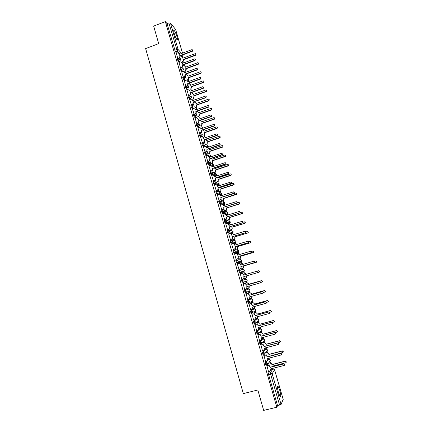 <?xml version="1.0" encoding="UTF-8"?>
<svg xmlns="http://www.w3.org/2000/svg" width="432" height="432" viewBox="0 0 432 432"><rect width="100%" height="100%" fill="white"/><g stroke="black" fill="none" stroke-linecap="round" stroke-linejoin="round"><path stroke-width="0.65" d="M266.603 361.098L265.421 362.745L265.621 364.354L266.247 365.359M263.741 350.676L262.408 352.318L263.05 354.958L263.822 354.818M260.944 340.27L259.4 341.933L260.048 344.558L260.82 344.417M259.303 328.925L256.408 331.592L257.056 334.201L257.834 334.066M256.403 318.946L253.427 321.295L254.075 323.887L254.853 323.752M253.508 309.01L250.463 311.04L251.105 313.621L251.894 313.481M250.63 299.111L247.504 300.823L248.152 303.394L248.94 303.253M249.161 291.589L250.052 290.623L246.931 292.064L246.013 293.063L245.408 291.865L245.263 290.455L248.427 289.067L244.566 290.655L245.209 293.209L246.002 293.063M241.634 280.525L242.276 283.068L243.081 282.922L242.33 280.325L245.576 279.245L241.634 280.525L242.33 280.325L243.967 281.259L243.988 281.95L243.081 282.922M239.409 270.238L238.712 270.437L239.463 273.024L240.154 272.819L239.409 270.238L241.04 271.161L241.056 271.879L240.154 272.819L243.464 271.966L244.339 271.053L244.323 270.356L242.735 269.46L239.539 270.205M236.488 260.194L235.807 260.393L236.552 262.969L237.244 262.764L236.498 260.194L238.129 261.106L238.135 261.851L237.244 262.764L240.635 262.213L241.499 261.328L241.493 260.604L239.911 259.718L236.871 260.14M233.582 250.193L232.913 250.393L233.653 252.952L234.344 252.747L233.604 250.187L235.224 251.095L235.219 251.867L234.344 252.747L237.816 252.499L238.664 251.645L238.669 250.889L237.092 250.009L234.209 250.155M230.688 240.23L230.029 240.43L230.769 242.978L231.455 242.773L230.715 240.224L232.335 241.121L232.319 241.931L231.455 242.773L235.003 242.822L235.845 242.001L235.861 241.218L234.284 240.343L231.541 240.251M227.804 230.31L227.162 230.51L227.896 233.048L228.582 232.837L227.842 230.299L229.457 231.19L229.43 232.033L228.582 232.837L232.205 233.183L233.032 232.4L233.059 231.579L231.493 230.715L228.857 230.413M224.937 220.428L224.3 220.628L225.034 223.155L225.715 222.944L224.986 220.417L226.589 221.297L226.546 222.183L225.715 222.944L229.424 223.582L230.229 222.842L230.272 221.983L228.712 221.13L226.157 220.639M222.08 210.589L221.454 210.784L222.183 213.305L222.863 213.095L222.134 210.573L223.738 211.448L223.673 212.371L222.863 213.095L226.649 214.024L227.432 213.322L227.497 212.425L223.436 210.919M219.235 200.788L218.619 200.988L219.343 203.494L220.023 203.278L219.294 200.772L220.892 201.636L220.806 202.603L220.023 203.278L223.884 204.498L224.645 203.845L224.726 202.9L220.703 201.236M216.4 191.03L215.795 191.225L216.518 193.725L217.193 193.509L216.47 191.009L218.063 191.862L217.949 192.883L217.193 193.509L221.13 195.01L221.864 194.405L221.972 193.417L217.955 191.597M213.581 181.31L212.981 181.505L213.64 183.946L214.375 183.773L213.656 181.283L215.244 182.131L215.098 183.2L214.375 183.773L216.184 184.583M210.767 171.628L210.179 171.823L210.843 174.258L211.567 174.08L210.854 171.601L212.436 172.438L212.252 173.561L211.567 174.08L213.224 174.922M207.97 161.989L207.387 162.178L208.057 164.608L208.775 164.425L208.057 161.957L209.639 162.788L209.412 163.966L208.775 164.425L210.335 165.31M205.178 152.383L204.611 152.577L205.281 155.002L205.988 154.813L205.281 152.35L206.852 153.176L206.577 154.413L205.988 154.813L207.484 155.736M202.403 142.819L201.841 143.008L201.879 144.018L202.516 145.427L203.218 145.233L202.511 142.787L204.077 143.597L203.747 144.898L203.218 145.233L204.66 146.205M199.638 133.294L199.087 133.483L199.12 134.471L199.762 135.896L200.459 135.697L199.751 133.256L201.312 134.06L200.918 135.421L200.459 135.697L201.857 136.712M196.884 123.806L196.339 123.995L196.366 124.956L197.019 126.403L197.705 126.198L197.003 123.768L198.558 124.562L197.705 126.198L199.076 127.256M194.141 114.356L193.606 114.545L193.622 115.479L194.287 116.948L194.967 116.732L194.265 114.313L195.82 115.106L194.967 116.732L196.306 117.833M191.414 104.944L190.885 105.133L190.895 106.045L191.565 107.53L192.24 107.309L191.538 104.9L193.088 105.683L192.24 107.309L193.552 108.454M188.692 95.569L188.168 95.758L188.174 96.644L188.86 98.15L189.518 97.924L188.827 95.521L190.366 96.298L189.518 97.924L192.483 99.835L192.85 100.564M185.981 86.233L185.468 86.416L185.468 87.28L186.16 88.808L186.813 88.571L186.122 86.184L187.661 86.951L186.813 88.576L188.093 89.791M183.287 76.923L182.768 77.112L182.768 77.96L183.465 79.499L184.118 79.261L183.422 77.722L183.551 76.842L184.961 77.641L184.118 79.261L185.382 80.514M180.598 67.651L180.079 67.84L180.079 68.672L180.781 70.227L181.435 69.984L180.733 68.429L180.97 67.554L182.277 68.364L181.435 69.984L182.682 71.275M177.925 58.412L177.406 58.606L177.406 59.422L178.108 60.988L178.756 60.75L178.054 59.179L178.054 58.363L178.4 58.309L179.599 59.13L178.756 60.75L179.998 62.073M177.001 36.758C176.04 33.691 175.095 31.585 174.155 30.44C173.529 29.986 173.545 30.974 174.204 33.404C175.171 36.488 176.121 38.599 177.05 39.733C177.682 40.176 177.665 39.188 177.001 36.758M279.747 390.285L278.105 386.386C277.204 386.035 277.339 388.184 278.521 392.828L280.163 396.733C281.065 397.051 280.93 394.902 279.747 390.285M272.209 368.95L272.09 368.528M270.383 362.669L269.978 361.265M269.303 358.933L269.109 358.279M267.435 352.507L267.041 351.151M266.366 348.829L266.161 348.122M264.497 342.387L264.044 340.821M263.444 338.764L263.223 338.002M261.571 332.305L261.117 330.739M260.534 328.736L260.302 327.926M258.655 322.272L258.201 320.706M257.634 318.751L257.386 317.893M255.755 312.271L255.301 310.716M254.745 308.81L254.486 307.903L255.08 307.022L254.88 306.385M252.86 302.319L252.412 300.764M251.872 298.906L251.597 297.967M249.982 292.399L249.534 290.86M249.01 289.04L248.724 288.068M247.115 282.528L246.672 281M246.154 279.218L245.862 278.208M244.258 272.689L243.821 271.183M243.313 269.433L243.011 268.391M241.418 262.894L240.986 261.409M240.484 259.686L240.17 258.611M238.583 253.136L238.162 251.678M237.665 249.977L237.346 248.87M235.759 243.416L235.348 241.99M234.857 240.311L234.527 239.171M232.951 233.728L232.546 232.351M232.065 230.683L231.719 229.505M230.143 224.073L229.765 222.755M229.279 221.087L228.928 219.883M227.351 214.461L226.989 213.208M226.503 211.534L226.147 210.298M224.57 204.881L223.922 202.635M223.744 202.019L223.371 200.75M221.8 195.34L221.146 193.088M220.99 192.542L220.612 191.241M219.035 185.819L218.387 183.584M218.246 183.103L217.863 181.769M216.227 176.143L215.638 174.112M215.519 173.696L215.12 172.336M213.43 166.504L212.393 162.934M210.643 156.902L209.677 153.576M207.862 147.339L206.966 144.25M204.703 136.447L204.271 134.962M202.025 127.229L201.512 125.458M199.357 118.044L198.909 116.5M196.69 108.864L196.241 107.32M194.027 99.689L193.59 98.177M191.376 90.547L190.944 89.068M188.73 81.443L188.309 79.996M186.052 72.209L185.684 70.956M183.373 62.98L183.071 61.954M283.176 399.389L281.07 404.438L277.555 405.605L268.661 374.857L268.456 373.221L269.503 371.558M270.842 369.452L272.992 368.755M263.671 410.4L276.826 407.23L165.353 21.6L153.668 26.104L158.684 43.637L145.633 48.578L243.319 393.601L257.834 389.993L263.671 410.4M277.555 405.605L276.826 407.23M176.677 53.147L175.446 51.786L177.271 51.106L168.874 22.955L170.419 22.966L175.613 29.479M168.874 22.955L167.06 23.652L165.353 21.6M178.983 62.446L180.473 67.694M181.651 71.658L183.173 76.966M184.324 80.897L185.89 86.265M187.013 90.18L188.617 95.596M189.707 99.495L191.354 104.965M192.418 108.853L194.108 114.367M195.14 118.244L196.879 123.811M197.867 127.672L199.627 133.223M200.61 137.138L202.37 142.7M203.364 146.642L205.124 152.215M206.129 156.184L207.889 161.768M208.904 165.769L210.665 171.358M211.691 175.387L213.457 180.986M214.488 185.047L216.254 190.658M217.301 194.74L219.062 200.362M221.076 199.363L221.821 201.29M220.126 204.476L221.886 210.109M223.906 209.115L224.586 210.832M222.966 214.256L224.716 219.899M226.746 218.905L227.367 220.412M225.817 224.068L227.561 229.721M229.597 228.739L230.153 230.035M228.685 233.923L230.418 239.593M232.459 238.61L232.956 239.69M231.574 243.81L233.285 249.496M235.332 248.519L235.769 249.388M234.5 253.735L236.169 259.443M238.216 258.471L238.594 259.124M239.058 269.433L237.211 263.731L238.55 263.374L240.332 264.265L240.57 265.081M241.115 268.466L241.429 268.898M242.649 273.105L242.563 273.451M240.3 273.731L241.79 279.547M244.112 278.802L244.026 278.5M245.5 282.938L245.479 283.505M243.211 283.786L244.706 289.618M248.362 292.81L248.405 293.603M246.132 293.873L247.79 299.689M252.067 296.168L252.191 297.108L251.149 298.177L249.988 298.501M251.235 302.724L251.343 303.745M249.064 304.004L250.69 309.868M254.119 312.676L254.297 313.924M252.013 314.177L253.622 320.09M257.018 322.666L257.261 324.146M254.966 324.389L256.576 330.345M259.929 332.699L260.237 334.411M257.936 334.649L259.546 340.648M262.85 342.77L263.228 344.72M260.917 344.947L262.532 350.989M265.783 352.885L266.225 355.072M263.914 355.293L265.534 361.373M266.922 365.677L268.547 371.801M267.894 359.294L268.774 358.927M264.919 349.223L265.837 348.824M261.873 339.277L262.91 338.764M243.464 271.966L239.463 273.024M239.971 262.408L236.552 262.969M237.163 252.688L233.653 252.952M234.365 243.011L230.769 242.978M231.574 233.377L227.896 233.048M228.798 223.776L225.034 223.155M226.033 214.213L225.358 214.078M224.348 213.829L222.183 213.305M223.279 204.687L222.966 204.628M221.303 204.109L219.343 203.494M218.333 194.411L216.518 193.725M215.411 184.75L213.7 183.994M212.517 175.117L210.897 174.301M209.655 165.521L208.105 164.646M206.815 155.957L205.319 155.034M203.996 146.426L202.549 145.46M201.199 136.939L199.789 135.923M198.418 127.483L197.041 126.425M195.653 118.066L194.308 116.964M192.899 108.68L191.581 107.541M193.466 102.325L192.883 104.506L192.488 104.393L193.336 102.773L193.109 101.99L205.988 97.708L206.204 96.395M190.166 99.333L188.865 98.156L189.513 97.918L190.814 99.106M187.439 90.023L186.16 88.808L186.813 88.571L188.104 89.786M184.734 80.752L183.465 79.499M182.034 71.512L180.781 70.227M179.35 62.311L178.108 60.988M176.326 53.276L177.8 58.46M179.998 57.699L180.792 60.426M251.343 301.649L251.402 301.352M248.481 291.784L248.53 291.33M245.63 281.95L245.657 281.356M242.827 272.128L242.8 271.442M240.019 262.31L239.949 261.571M237.217 252.542L237.103 251.748M234.414 242.811L234.274 241.969M231.622 233.129L231.455 232.238M228.836 223.484L228.641 222.556M226.06 213.878L225.844 212.922M223.295 204.314L223.063 203.332M220.541 194.789L220.288 193.795M217.798 185.301L217.534 184.302M215.066 175.851L214.79 174.868M212.339 166.444L212.063 165.483M209.628 157.07L209.358 156.157M206.906 147.663L206.669 146.885M204.152 138.137L203.996 137.673M167.06 23.652L175.446 51.786M182.666 66.879L183.449 69.601M185.339 76.102L186.122 78.808M188.023 85.358L188.806 88.058M190.717 94.651L191.495 97.34M193.423 103.982L194.2 106.661M196.139 113.346L196.911 116.019M198.866 122.753L199.638 125.415M201.604 132.197L202.37 134.849M204.352 141.674L205.119 144.315M207.112 151.195L207.873 153.824M209.882 160.753L210.643 163.372L212.517 162.54L212.522 160.591L225.547 156.119C225.812 155.363 225.547 154.991 224.764 155.012L212.117 159.208L211.826 158.242M212.663 170.343L213.381 172.811L215.293 171.893L215.255 169.997L228.344 165.521C228.566 164.776 228.296 164.414 227.534 164.446L214.85 168.604L214.623 167.832L214.99 168.561M215.455 179.977L216.119 182.255M216.043 190.588L218.084 189.562L217.971 187.726L218.867 191.738L220.86 190.717L220.752 188.914L233.955 184.442C234.112 183.719 233.825 183.379 233.102 183.422L220.342 187.515L220.234 187.137M268.677 363.058L270.043 362.707L271.685 363.69L271.933 364.538L271.577 363.857L269.93 362.875L268.591 363.215L269.244 365.467M179.674 55.674L180.128 56.695L179.291 58.304L179.059 58.05L179.896 56.441L179.674 55.674L192.175 51.03C192.877 50.42 192.829 49.955 192.019 49.626L179.285 54.324L179.064 53.557L177.935 52.742L176.305 53.287M178.924 53.249L179.426 54.27M192.623 50.015L192.386 51.295L179.906 55.928M178.357 58.315L179.059 58.05M182.417 57.154L182.914 58.158M182.228 61.987L183.379 60.28L183.163 59.53L195.415 54.999C196.106 54.405 196.058 53.946 195.264 53.627L182.774 58.207L182.558 57.456L181.451 56.657L180.176 57.067M195.858 54L195.626 55.253L183.384 59.778L183.6 60.529L182.785 62.105L182.558 61.862M182.45 62.224L182.785 62.105M182.342 64.865L182.79 65.875L181.953 67.489L181.726 67.246L182.563 65.632L182.342 64.865L194.875 60.253C195.593 59.6 195.523 59.13 194.654 58.849L181.948 63.509L181.726 62.743L180.495 61.927L178.956 62.456M181.57 62.408L182.088 63.455M195.323 59.216L195.086 60.502L182.569 65.108M180.83 67.576L181.726 67.246M185.015 74.093L185.463 75.092L184.626 76.707L184.399 76.48L185.242 74.86L185.015 74.093L197.586 69.509C198.32 68.812 198.223 68.348 197.3 68.11L184.621 72.727L184.399 71.96L183.06 71.156L181.624 71.663M184.226 71.604L184.761 72.679M198.029 68.456L197.797 69.746L185.242 74.326M183.389 76.847L184.399 76.48M185.02 66.134L185.528 67.16M184.799 71.015L185.998 69.293L185.782 68.542L198.072 64.039C198.774 63.401 198.704 62.942 197.856 62.662L185.393 67.214L185.171 66.458L183.967 65.659L182.828 66.042M198.504 63.023L198.272 64.282L185.998 68.774L186.214 69.525L185.398 71.107L185.177 70.875M185.02 71.242L185.398 71.107M187.628 75.146L188.158 76.199M187.38 80.077L188.627 78.343L188.406 77.587L200.734 73.116C201.452 72.43 201.355 71.971 200.448 71.744L188.017 76.248L187.801 75.497L186.489 74.704L185.458 75.065M201.161 72.079L200.934 73.343L188.622 77.809L188.843 78.565L188.017 80.141L187.801 79.925M187.596 80.298L188.017 80.141M187.704 83.354L188.147 84.348L187.31 85.963L187.083 85.747L187.925 84.127L187.704 83.354L200.308 78.802C201.058 78.057 200.934 77.593 199.951 77.42L187.304 81.988L187.083 81.216L185.636 80.428L184.297 80.908M186.894 80.833L187.45 81.934M200.74 77.733L200.513 79.029L187.925 83.576M185.83 86.2L187.083 85.747M190.399 92.653L190.841 93.636L189.999 95.256L189.783 95.051L190.625 93.431L190.399 92.653L203.083 88.123C203.791 87.334 203.645 86.881 202.64 86.756L190.004 91.282L189.778 90.504L188.244 89.737L186.986 90.191M189.778 90.504L190.145 91.228M203.467 87.048L203.283 88.333L190.62 92.864M188.519 95.499L189.783 95.051M191.225 104.841L192.488 104.393M193.109 101.99L205.891 97.459C206.528 96.66 206.356 96.212 205.384 96.12L192.71 100.613L192.483 99.835M189.68 99.506L190.944 99.058M190.247 84.191L190.793 85.277M203.828 81.173L203.602 82.442L191.257 86.875L191.479 87.631L190.652 89.213L191.263 87.426L191.047 86.665L203.407 82.226C204.136 81.491 204.017 81.038 203.051 80.865L190.652 85.325L190.436 84.569L189.016 83.797L188.087 84.127M206.501 90.299L206.318 91.562L193.903 95.98L194.125 96.741L193.298 98.323L193.914 96.541L193.693 95.78L206.129 91.352C206.82 90.585 206.674 90.137 205.691 90.018L193.304 94.435L193.082 93.674L193.439 94.387M193.082 93.674L191.576 92.923L190.723 93.226M195.14 107.492L195.917 107.206L196.571 105.694L196.349 104.933L208.883 100.505C209.504 99.722 209.336 99.284 208.386 99.193L195.961 103.577L195.734 102.816L196.096 103.529M195.734 102.816L194.227 102.055L193.374 102.357M209.185 99.463L209.077 100.699L196.555 105.116L196.781 105.883L196.123 107.39L195.745 107.282M193.936 114.215L195.475 113.643L196.052 112.147L195.826 111.364L196.263 112.331L195.691 113.821L194.146 114.394M195.826 111.364L208.71 106.828C209.272 106.024 209.077 105.586 208.138 105.521L195.426 109.982L195.199 109.199L195.572 109.933M208.948 105.781L208.742 107.098L196.036 111.548M195.199 109.199L193.655 108.416L192.386 108.864M197.737 116.71L198.677 116.343L199.244 114.885L199.017 114.118L211.653 109.685C212.198 108.896 212.009 108.47 211.086 108.405L198.628 112.757L198.401 111.996L198.763 112.714M195.766 117.391L196.106 117.277M198.401 111.996L197.122 111.17M211.88 108.659L211.675 109.949L199.222 114.291L199.444 115.058L198.882 116.516L198.412 116.473M196.663 123.628L198.293 122.996L198.785 121.565L198.558 120.776L198.99 121.732L198.499 123.163L196.987 123.757M198.558 120.776L211.534 116.235C212.026 115.425 211.815 115.004 210.902 114.961L198.153 119.389L197.926 118.6L198.299 119.335M211.702 115.204L211.502 116.532L198.763 120.949M197.926 118.6L196.376 117.812L195.107 118.255M200.329 125.96L201.442 125.512L201.922 124.108L201.701 123.336L214.423 118.903C214.898 118.109 214.693 117.693 213.802 117.655L201.301 121.975L201.08 121.208L201.442 121.927M198.304 126.657L198.758 126.506M201.08 121.208L200.302 120.415M214.58 117.887L214.385 119.189L201.901 123.503L202.122 124.27L201.641 125.674L201.091 125.701M199.4 133.078L201.107 132.392L201.501 130.383L201.728 131.171L201.312 132.543L199.595 133.234M201.296 130.226L214.364 125.674C214.785 124.87 214.558 124.459 213.678 124.438L200.891 128.833L200.664 128.045L201.037 128.774M214.461 124.659L214.277 126.004L201.501 130.383M200.664 128.045L199.109 127.246L197.834 127.683M202.921 135.254L204.206 134.714L204.611 133.369L204.39 132.597L217.193 128.153C217.609 127.364 217.388 126.959 216.529 126.938L203.99 131.231L203.769 130.459L204.131 131.182M200.831 135.967L201.398 135.772M203.769 130.459L203.256 129.784M217.291 127.154L217.107 128.466L204.584 132.748L204.811 133.52L204.401 134.865L203.78 134.962M202.144 142.565L203.931 141.82L204.25 139.86L204.482 140.648L204.131 141.961L202.338 142.711M204.05 139.714L217.193 135.151C217.561 134.357 217.318 133.958 216.47 133.952L203.639 138.31L203.413 137.522L203.785 138.262M217.237 134.158L217.382 135.302L217.064 135.508L204.25 139.86M203.413 137.522L201.852 136.717L200.578 137.149M205.508 144.59L206.971 143.953L207.317 142.668L207.09 141.89L219.974 137.435C220.336 136.658 220.099 136.264 219.262 136.258L206.69 140.519L206.464 139.741L206.831 140.47M203.342 145.319L204.028 145.087M206.464 139.741L206.145 139.212M220.012 136.458L220.153 137.581L219.845 137.781L207.284 142.031L207.166 144.088L206.474 144.261M204.903 152.096L206.75 151.286L207.009 149.369L206.95 151.416L205.087 152.226M206.809 149.24L220.034 144.671C220.347 143.883 220.093 143.494 219.267 143.505L206.404 147.83L206.172 147.037L206.55 147.782M220.018 143.689L220.212 144.812L219.861 145.055L207.009 149.369M206.172 147.037L204.606 146.221L203.326 146.653M207.668 161.66L209.579 160.796L209.779 158.922L209.774 160.909L207.851 161.779M209.585 158.803L222.88 154.229C223.144 153.452 222.88 153.079 222.075 153.095L209.174 157.388L208.942 156.595L209.32 157.34M222.804 153.263L223.052 154.354L222.669 154.64L209.779 158.922M208.942 156.595L207.376 155.768L206.091 156.2M210.449 171.266L212.409 170.343L212.56 168.512L212.598 170.446L210.627 171.369M212.371 168.404L225.725 163.825C225.952 163.064 225.677 162.697 224.899 162.729L211.955 166.99L211.723 166.185L212.107 166.941M225.601 162.869L225.898 163.939L225.488 164.263L212.56 168.512M211.723 166.185L210.152 165.353L208.861 165.78M213.241 180.905L215.244 179.933L215.352 178.141L215.433 180.02L213.408 181.003M213.98 175.1L214.898 176.575M228.409 172.519L228.755 173.567L228.323 173.923L215.352 178.141M215.163 178.049L228.582 173.47C228.776 172.719 228.49 172.363 227.734 172.4L214.753 176.623L214.52 175.819L212.938 174.982L211.648 175.403M216.724 184.734L217.706 186.251M231.217 182.201L231.617 183.238L231.163 183.627L218.155 187.807M218.084 189.562L217.528 190.247L216.205 190.674M217.971 187.726L231.449 183.152C231.606 182.412 231.314 182.066 230.58 182.11L217.561 186.295L217.323 185.49L215.741 184.642L214.445 185.058M218.857 200.308L220.93 199.238L220.973 197.51L221.114 199.298L219.008 200.383M219.467 194.405L220.525 195.961M234.036 191.927L234.484 192.947L234.02 193.369L220.973 197.51M220.79 197.446L233.858 193.298L234.322 192.872L233.431 191.857L220.374 196.009L220.142 195.199L218.549 194.346L217.253 194.756M208.089 153.965L209.741 153.23L209.801 151.222L222.761 146.761C223.069 145.989 222.815 145.611 222.01 145.616L209.401 149.845L209.174 149.067L209.542 149.796M205.886 154.699L206.636 154.451M209.174 149.067L209.002 148.705M222.739 145.795L222.934 146.891L222.588 147.134L209.99 151.346L209.936 153.349L209.185 153.598M211.891 158.425L212.258 159.16M225.477 155.169L225.72 156.238L225.342 156.519L212.706 160.704L212.701 162.653L211.907 162.972M210.848 163.49L212.096 163.08M228.22 164.581L228.512 165.629L228.107 165.942L215.438 170.095L215.476 171.99L214.639 172.379M213.543 172.897L214.823 172.476M217.566 177.422L217.733 177.995M216.113 182.234L218.074 181.283L217.998 179.437L231.147 174.96C231.331 174.226 231.055 173.88 230.31 173.912L217.593 178.043L217.426 177.466M230.969 174.031L231.309 175.057L230.888 175.408L218.176 179.523L218.252 181.37L217.382 181.829M216.27 182.326L217.561 181.91M220.374 187.094L220.487 187.472M218.986 185.836L217.685 186.176M233.728 183.514L234.117 184.523L233.674 184.907L220.925 188.989L221.038 190.787L220.131 191.311M219.013 191.797L220.309 191.381M221.621 201.236L223.652 200.189L223.517 198.434L236.774 193.963L235.904 192.964L223.058 196.852M222.178 195.437L220.439 195.674M236.493 193.034L236.93 194.033L236.471 194.443L223.69 198.499L223.825 200.248L222.896 200.831M221.767 201.307L223.069 200.891M221.681 210.071L223.787 208.953L223.798 207.257L223.965 209.002L221.821 210.13M222.215 204.115L223.355 205.718M236.86 201.69L237.362 202.7L236.887 203.148L223.798 207.257M223.619 207.203L236.725 203.089L237.206 202.64L236.304 201.647L223.204 205.762L222.966 204.952L221.373 204.088L220.066 204.498M224.392 210.794L226.454 209.698L226.292 207.986L239.128 203.963L239.598 203.526L238.712 202.549L237.06 203.067M225.212 205.13L223.204 205.211M224.915 204.962L225.277 205.114M239.258 202.597L239.755 203.58L239.285 204.023L226.46 208.04L226.622 209.747L225.671 210.395M224.527 210.848L225.844 210.438M224.521 219.872L225.828 219.467L226.649 218.711L226.638 217.042L226.822 218.749L226.001 219.499L224.645 219.92M224.969 213.867L226.195 215.509M239.69 211.496L240.251 212.495L239.76 212.971L226.638 217.042M226.465 217.004L239.609 212.927L240.1 212.447L239.182 211.475L226.044 215.557L225.806 214.736L224.208 213.867L222.901 214.272M227.173 220.385L229.262 219.256L229.079 217.582L241.952 213.592L242.438 213.127L241.537 212.171L240.219 212.582M228.182 214.893L226.865 214.51L225.806 214.736M227.61 214.51L228.28 214.861M242.033 212.193L242.584 213.17L242.104 213.635L229.246 217.62L229.43 219.289L228.458 219.991M227.297 220.433L228.625 220.023M227.367 229.711L228.679 229.311L229.522 228.517L229.489 226.865L229.689 228.539L228.852 229.327L227.48 229.748M227.723 223.668L228.83 224.597L229.046 225.342M242.519 221.346L243.151 222.329L242.654 222.831L229.489 226.865M229.316 226.843L242.498 222.799L243 222.302L242.071 221.341L228.895 225.391L228.658 224.57L227.054 223.69L225.742 224.089M229.97 230.018L231.255 229.624L232.076 228.852L231.876 227.21L244.793 223.258L245.284 222.766L244.372 221.832L243.184 222.194M231.115 224.71L229.657 224.127L228.755 224.402M230.31 224.105L231.239 224.672M244.809 221.832L245.425 222.799L244.939 223.29L232.038 227.237L232.238 228.874L231.255 229.624M230.072 230.056L231.417 229.646M230.229 239.593L231.547 239.193L232.4 238.361L232.346 236.731L232.567 238.372L231.714 239.198L230.315 239.62M230.477 233.507L231.687 234.452L231.908 235.219M245.36 231.239L246.062 232.211L245.554 232.735L232.346 236.731M232.184 236.72L245.403 232.718L245.916 232.195L244.976 231.25L231.757 235.262L231.52 234.436L229.91 233.55L228.593 233.95M232.772 239.69L234.063 239.301L234.9 238.491L234.684 236.882L247.639 232.961L248.141 232.454L247.217 231.53L246.083 231.876M234.014 234.576L232.459 233.777L231.503 234.068M233.015 233.739L234.155 234.538M247.59 231.52L248.281 232.47L247.779 232.978L234.846 236.893L235.062 238.496L234.063 239.301M232.853 239.722L234.225 239.306M233.096 249.512L234.419 249.118L235.289 248.249L235.219 246.64L235.451 248.243L234.581 249.113L233.15 249.539M233.237 243.4L234.56 244.35L234.787 245.133M248.2 241.175L248.983 242.131L248.465 242.676L235.219 246.64M235.057 246.64L248.324 242.671L248.837 242.131L247.892 241.202L234.635 245.176L234.392 244.35L232.778 243.448L231.46 243.848M235.721 243.421L237.044 244.453M236.898 244.496L235.273 243.47L234.225 243.783M235.586 249.404L236.882 249.016L237.735 248.168L237.508 246.591L250.501 242.708L251.003 242.174L250.074 241.267L248.935 241.612M250.376 241.245L251.143 242.179L250.636 242.708L237.665 246.591L237.892 248.162L236.882 249.016M235.634 249.426L237.038 249.01M235.98 259.475L237.308 259.081L238.189 258.185L238.108 256.586L238.351 258.163L237.465 259.06L235.991 259.497M236.002 253.341L237.438 254.286L237.67 255.085M251.051 251.165L251.915 252.099L251.392 252.655L238.108 256.586M237.946 256.603L251.251 252.671L251.775 252.11L250.819 251.192L237.519 255.128L237.281 254.297L235.661 253.39L234.333 253.784M238.432 253.147L239.938 254.416M239.792 254.459L238.097 253.201L236.909 253.552M238.415 259.151L239.711 258.768L240.581 257.888L240.338 256.338L253.368 252.493L253.881 251.942L252.947 251.046L251.732 251.402M253.168 251.019L254.016 251.932L253.503 252.482L240.489 256.322L240.732 257.866L239.711 258.768M238.421 259.173L239.868 258.746M240.851 266.603L241.256 268.126L240.365 269.055L238.88 269.487L240.208 269.087L241.099 268.159L240.851 266.603L254.194 262.71L254.723 262.127L253.757 261.225L240.419 265.124L240.176 264.292M238.777 263.331L240.332 264.265M253.908 261.198L254.858 262.105L254.329 262.683L241.002 266.571M241.148 262.926L242.676 263.839L242.843 264.416M242.698 264.46L242.525 263.866L240.932 262.969L239.63 263.353M255.971 260.836L256.9 261.722L256.381 262.289L243.329 266.096L243.578 267.619L242.703 268.526L241.256 268.947L242.557 268.558L243.432 267.651L243.184 266.128L256.252 262.316L256.77 261.749L255.825 260.863L254.464 261.263M241.785 279.52L243.119 279.137L244.021 278.176L243.761 276.647L257.148 272.786L257.677 272.192L256.711 271.301L243.329 275.162L243.086 274.325L241.456 273.402L240.122 273.785M243.913 276.599L244.172 278.127L243.27 279.088M241.504 273.386L243.238 274.282L243.481 275.119M256.711 271.301L257.812 272.155L257.148 272.786M243.832 272.765L245.522 273.64L245.759 274.46M245.614 274.504L245.376 273.683L243.778 272.781L242.476 273.154M244.102 278.77L245.408 278.392L246.294 277.452L246.046 275.989M257.477 272.657L259.146 272.176L259.67 271.593L258.719 270.718L256.867 271.253M258.719 270.718L259.794 271.555L259.146 272.176M246.191 275.945L246.44 277.409L245.554 278.343M244.701 289.607L246.04 289.224L246.953 288.236L246.683 286.729L260.113 282.911L260.647 282.301L259.675 281.416L246.251 285.239L246.008 284.396L244.372 283.462L246.159 284.342L246.402 285.179L259.805 281.362L260.777 282.247L260.264 282.847M246.839 286.686L247.104 288.176L246.272 289.138M243.032 283.835L244.523 283.408M243.038 283.846L244.372 283.462M245.327 282.992L246.78 282.577L248.384 283.484L248.621 284.31L248.243 283.538L246.64 282.625L245.327 283.003M246.964 288.635L248.276 288.263L249.167 287.296L248.978 286.076M260.707 282.463L262.051 282.08L262.575 281.48L261.625 280.616L248.481 284.364M248.621 284.31L261.749 280.568L262.699 281.432L262.202 282.02M249.124 286.038L249.307 287.237L248.497 288.176M247.633 299.732L248.978 299.36L249.896 298.345L249.62 296.854L263.088 293.074L263.628 292.453L262.651 291.573L249.188 295.358L248.945 294.516L247.444 293.501L249.086 294.44L249.334 295.288L262.775 291.508L263.752 292.383L263.315 292.972M249.777 296.811L250.042 298.269L249.313 299.209M245.954 293.922L247.444 293.501M245.959 293.949L247.298 293.571M248.189 292.858L249.647 292.448L251.257 293.371L251.494 294.192L251.116 293.436L249.507 292.518L248.195 292.885M252.05 297.184L251.921 296.212M263.758 292.367L264.967 292.021L265.496 291.411L264.541 290.552L251.359 294.262M251.494 294.192L264.659 290.493L265.615 291.346L265.189 291.924M252.191 297.108L251.478 298.031M250.576 309.901L251.926 309.528L252.85 308.491L252.569 307.022L266.08 303.28L266.625 302.643L265.637 301.774L252.137 305.521L251.888 304.673L250.382 303.637L252.029 304.587L252.277 305.435L265.761 301.693L266.744 302.562L266.366 303.129M252.725 306.979L252.99 308.399L252.358 309.312M248.929 304.042L250.382 303.637M248.897 304.096L250.241 303.723M251.105 302.762L252.526 302.362L254.14 303.291L254.378 304.123L254.005 303.372L252.391 302.443L251.073 302.81M252.99 308.416L254.038 308.129L254.95 307.114M266.738 302.33L267.899 302.006L268.434 301.385L267.467 300.532L254.243 304.204M254.378 304.123L267.581 300.456L268.547 301.304L268.18 301.86M255.026 306.342L255.08 307.022M253.535 320.112L254.885 319.745L255.82 318.686L255.533 317.234L269.082 313.529L269.633 312.881L268.639 312.017L255.096 315.727L254.848 314.874L253.33 313.816L254.983 314.771L255.231 315.625L268.758 311.92L269.746 312.784L269.428 313.33M255.685 317.191L255.955 318.578L255.409 319.459M251.91 314.204L253.33 313.816M251.845 314.28L253.195 313.913M254.021 312.703L255.415 312.32L257.035 313.254L257.278 314.086L256.905 313.351L255.285 312.412L253.962 312.779M255.971 318.384L256.937 318.119L257.845 316.602M269.671 312.352L270.842 312.034L271.377 311.396L270.405 310.554L257.143 314.188M257.278 314.086L270.518 310.457L271.485 311.305L271.177 311.834M257.985 316.564L257.45 317.839M256.5 330.367L257.855 330.005L258.795 328.925L258.503 327.488L272.101 323.822L272.646 323.163L271.652 322.304L258.066 325.971L257.818 325.118L256.295 324.032L257.953 324.999L258.196 325.852L271.766 322.191L272.759 323.05L272.489 323.568M258.66 327.445L258.93 328.801L258.455 329.643M254.885 324.416L256.295 324.032M254.804 324.513L256.16 324.146M256.937 322.688L258.32 322.315L259.94 323.26L260.183 324.097L259.816 323.374L258.19 322.423L256.867 322.785M258.925 328.401L259.853 328.153L260.782 326.873M272.554 322.434L273.796 322.099L274.331 321.451L273.359 320.609L260.059 324.205M260.183 324.097L273.467 320.506L274.439 321.343L274.174 321.851M260.912 326.84L260.437 327.802M259.481 340.664L260.842 340.303L261.787 339.206L261.49 337.781L275.13 334.157L275.681 333.488L274.682 332.635L261.052 336.263L260.804 335.399L259.265 334.292L260.928 335.27L261.176 336.128L274.79 332.505L275.789 333.358L275.557 333.85M261.646 337.743L261.911 339.066L261.506 339.871M257.866 334.67L259.265 334.292M257.78 334.784L259.135 334.422M259.859 332.716L261.23 332.348L262.861 333.304L263.104 334.147L262.737 333.428L261.106 332.473L259.778 332.829M261.857 338.472L262.775 338.229L263.693 337.198M275.362 332.575L276.761 332.203L277.301 331.549L276.323 330.712L262.98 334.271M263.104 334.147L276.426 330.588L277.403 331.425L277.177 331.906M263.795 337.171L263.428 337.802M262.472 351.005L263.839 350.649L264.789 349.531L264.492 348.122L278.17 344.536L278.721 343.856L277.722 343.003L264.049 346.594L263.795 345.73L262.251 344.596L263.92 345.584L264.173 346.448L277.825 342.862L278.824 343.71L278.629 344.18M264.643 348.079L264.913 349.38L264.562 350.141M260.858 344.968L262.251 344.596M260.766 345.098L262.127 344.741M262.786 342.787L264.157 342.43L265.788 343.391L266.036 344.234L265.669 343.532L264.033 342.565L262.705 342.916M264.789 348.581L266.56 347.576M266.35 345.875L279.736 342.355L280.282 341.685L279.299 340.853L265.918 344.374M266.036 344.234L279.401 340.718L280.379 341.55L280.19 342.004M266.62 347.56L266.42 347.846M265.48 361.39L266.846 361.039L267.802 359.899L267.5 358.501L281.221 354.964L281.777 354.272L280.773 353.419L267.057 356.967L266.803 356.103L265.253 354.947L266.927 355.941L267.176 356.805L280.87 353.263L281.88 354.11L281.707 354.553M267.656 358.463L267.921 359.732L267.619 360.455M263.855 355.309L265.253 354.947M263.763 355.46L265.129 355.104M265.729 352.901L267.095 352.544L268.731 353.516L268.979 354.364L268.618 353.673L266.976 352.701L265.642 353.047M267.737 358.738L269.357 358.025M269.363 356.238L282.728 352.544L283.273 351.869L282.285 351.038L268.861 354.521M268.979 354.364L282.382 350.887L283.37 351.718L283.203 352.145M268.499 371.817L269.87 371.466L270.832 370.316L270.524 368.928L284.288 365.429L284.85 364.727L283.835 363.884L270.076 367.389L269.827 366.52L268.261 365.337L269.941 366.341L270.194 367.211L283.932 363.706L284.942 364.554L284.796 364.975M270.68 368.89L270.686 370.818M266.868 365.693L268.261 365.337M266.776 365.861L268.142 365.51M270.691 368.933L271.933 368.572M272.387 366.649L272.263 366.212L285.73 362.777L286.276 362.092L285.287 361.265L271.825 364.705M271.933 364.538L285.379 361.098L286.367 361.924L286.227 362.335M272.408 366.174L272.538 366.611M266.96 365.175L266.339 364.171L266.134 362.561L268.709 358.943L270.346 359.921L270.394 360.434L269.725 359.105M265.421 362.745L266.134 362.561L267.818 363.571L267.872 364.1L266.911 365.245M263.952 354.721L263.309 353.711L263.115 352.134L265.777 348.84L267.408 349.807L267.451 350.336L266.852 349.034M262.408 352.318L263.115 352.134L264.794 353.133L264.843 353.678L263.887 354.802M263.552 341.366L260.879 344.407L260.107 341.744L262.856 338.774L264.481 339.73L264.524 340.276L263.979 339.007M259.4 341.933L260.107 341.744L261.781 342.733L261.83 343.294L260.048 344.558M260.453 331.382L257.882 334.049L257.294 332.921L257.116 331.403L259.988 328.741M256.408 331.592L257.116 331.403L258.784 332.381L258.827 332.964L257.056 334.201M257.839 321.008L254.896 323.741L254.302 322.591L254.135 321.1L257.083 318.762M253.427 321.295L254.135 321.1L255.793 322.072L255.836 322.672L254.075 323.887M254.945 310.964L254.902 311.375L255.809 310.36L252.855 312.422L251.921 313.47L251.327 312.309L251.165 310.846L254.189 308.821M250.463 311.04L251.165 310.846L252.823 311.807L252.855 312.422L251.105 313.621M252.061 300.969L252.023 301.46L252.925 300.472L248.854 303.199L248.206 300.629L250.609 299.117M247.504 300.823L248.206 300.629L249.858 301.579L249.89 302.222L248.152 303.394M244.566 290.655L245.263 290.455L246.904 291.4L246.931 292.064L245.209 293.209M268.456 373.221L270.47 372.708L272.916 368.771L274.558 369.754L272.16 373.729L281.07 404.438M283.203 399.492L274.531 369.679M181.975 56.765L182.245 56.662L181.17 55.463M179.933 54.081L177.271 51.106L178.108 49.486L181.613 53.455M182.839 54.842L183.098 55.285M182.488 53.131L175.559 29.3M170.419 22.966L178.108 49.486L176.569 49.523L174.739 50.204M259.259 328.936L259.945 328.752L261.565 329.702L261.608 330.264L261.117 329.017M256.365 318.956L257.051 318.773L258.665 319.712L258.703 320.29L258.255 319.064M253.481 309.015L254.162 308.831L255.771 309.76L255.809 310.36L255.398 309.15M239.96 262.408L240.635 262.213M237.146 252.693L237.816 252.499M234.338 243.022L235.03 242.811M231.541 233.383L232.243 233.172M228.76 223.787L229.462 223.571M225.985 214.229L226.697 214.007M223.225 204.709L223.938 204.482M220.471 195.221L221.195 194.989M217.733 185.776L218.387 185.566L217.01 184.95M215.195 181.996L219.229 183.973L219.089 185.009L219.078 183.643M215.001 176.364L215.654 176.153L214.38 175.505M212.431 172.427L216.497 174.56L216.319 175.651L216.356 174.247M212.809 166.709L211.685 166.072M209.806 157.178L209.158 156.778M206.847 147.685L206.437 147.409M191.43 92.972L191.122 92.68L191.441 92.972M188.768 83.884L188.314 83.435M186.116 74.828L185.528 74.218M183.481 65.804L182.763 65.038M184.237 65.659L184.491 64.4L184.307 65.669M215.73 176.126L216.319 175.651L212.252 173.561L210.843 174.258M218.457 185.539L219.089 185.009L215.098 183.2L213.64 183.946M248.427 289.067L250.025 289.98L250.052 290.623L249.712 289.435M186.808 74.687L187.159 73.624M189.378 83.749L189.783 82.901M191.954 92.848L192.359 92.243M194.53 101.99L194.843 101.65M194.546 99.959L194.141 99.792M197.424 109.28L196.733 108.896M203.002 128.11L201.922 127.219M205.718 137.608L204.52 136.436M208.381 147.166L208.359 146.551L207.122 145.697M210.967 156.794L211.059 155.855L209.725 155.002M213.386 166.52L213.775 165.186L212.333 164.354M246.305 281.756L247.19 280.816L247.169 280.147L245.576 279.245M252.553 299.273L252.925 300.472L252.893 299.851L251.289 298.928M266.625 351.4L263.763 354.775L263.05 354.958M269.687 361.46L267.872 364.1L266.069 365.402M182.385 56.646L183.06 55.091L182.012 56.781M268.661 374.857L270.68 374.344L270.47 372.708L272.16 373.729L270.68 374.344L279.596 405.113M173.702 30.613L174.155 30.44M277.565 386.521L278.105 386.386M191.565 107.53L192.451 107.212L193.784 108.378M194.287 116.948L195.269 116.581L196.679 117.747M197.019 126.403L198.094 125.987L199.627 127.181M199.762 135.896L200.918 135.421L202.721 136.739M202.516 145.427L203.747 144.898L207.517 147.458M205.281 155.002L206.577 154.413L210.584 156.924M208.057 164.608L209.412 163.966L213.554 166.331C214.099 165.164 213.716 164.516 212.398 164.392M216.454 193.676L217.949 192.883L221.864 194.405L221.816 193.077M219.272 203.445L220.806 202.603L224.645 203.845L224.564 202.543M222.107 213.257L223.673 212.371L227.432 213.322L227.318 212.053M224.953 223.106L226.546 222.183L230.229 222.842L230.083 221.594M227.81 232.994L229.43 232.033L233.032 232.4L232.859 231.174M230.683 242.924L232.319 241.931L235.845 242.001L235.645 240.791M233.561 252.898L235.219 251.867L238.664 251.645L238.442 250.447M236.455 262.915L238.135 261.851L241.499 261.328L241.245 260.134M239.36 272.97L241.056 271.879L244.339 271.053L244.058 269.865M242.276 283.068L243.988 281.95L247.19 280.816L246.883 279.628M186.872 74.693L187.186 73.613M189.437 83.754L189.826 82.885M192.002 92.848L192.413 92.221M194.562 101.984L194.908 101.628M194.513 99.976L194.189 99.835M197.408 109.285L196.781 108.945M198.515 119.259L198.202 119M203.018 128.099L201.976 127.267M201.485 128.628L200.637 127.969M205.751 137.597L204.579 136.485M204.482 138.024L203.17 137.068M208.418 147.155L207.187 145.741M210.994 156.784C211.302 155.747 210.902 155.169 209.79 155.045M283.208 399.433L274.563 369.706L273.866 368.896M182.509 53.125L175.608 29.392"/></g></svg>
